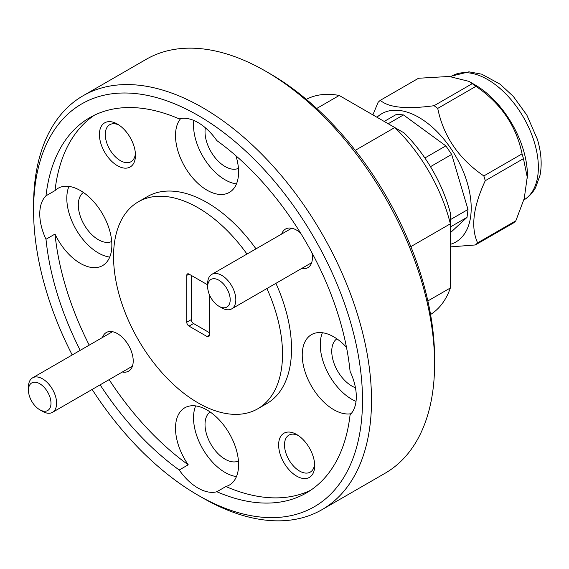 <?xml version="1.0" encoding="UTF-8"?>
<svg xmlns="http://www.w3.org/2000/svg" width="569" height="569" viewBox="0 0 569 569"><rect width="100%" height="100%" fill="white"/><g stroke="black" fill="none" stroke-linecap="round" stroke-linejoin="round"><path stroke-width="0.85" d="M221.746 307.879L218.93 306.25A15.932 9.196 -120 0 0 230.196 299.749A15.932 9.196 -120 0 0 218.93 280.24A15.932 9.196 -120 0 0 207.671 286.74A15.932 9.196 -120 0 0 218.93 306.25L221.746 307.879A19.915 11.494 60 0 0 231.704 308.867A19.915 11.494 60 0 0 234.755 292.907A19.915 11.494 60 0 0 221.746 275.36A19.915 11.494 60 0 0 211.796 274.372A19.915 11.494 60 0 0 207.671 283.49L207.671 286.74M42.533 411.351L39.716 409.73A15.932 9.196 -120 0 0 50.982 403.222A15.932 9.196 -120 0 0 39.716 383.712A15.932 9.196 -120 0 0 28.45 390.213A15.932 9.196 -120 0 0 39.716 409.73L42.533 411.351A19.915 11.494 60 0 0 52.49 412.34A19.915 11.494 60 0 0 55.542 396.38A19.915 11.494 60 0 0 42.533 378.833A19.915 11.494 60 0 0 32.575 377.852A19.915 11.494 60 0 0 28.45 386.963L28.45 390.213M527.435 178.118L523.466 158.651L485.257 180.714C473.159 206.803 470.613 227.515 477.611 242.871A86.822 50.129 -120 0 1 475.357 244.954L513.565 222.899A86.822 50.129 -120 0 0 515.827 220.808L524.248 198.496L527.435 175.615A74.077 42.767 -120 0 0 523.466 150.23A74.077 42.767 -120 0 0 475.058 84.895L468.934 81.36L449.197 76.459L418.528 78.259L380.312 100.322C388.663 107.641 406.579 109.44 434.062 105.706L472.27 83.65L468.934 81.36M523.466 158.651A86.822 50.129 -120 0 0 522.783 156.269A86.822 50.129 -120 0 0 522.05 153.879C516.375 126.012 501.005 103.494 475.947 86.339A86.822 50.129 -120 0 0 472.27 83.65M450.364 244.343A74.077 42.767 -120 0 0 467.234 182.699A74.077 42.767 -120 0 0 425.47 121.681A74.077 42.767 -120 0 0 377.005 117.278M485.257 180.714A86.822 50.129 -120 0 0 484.575 178.332A86.822 50.129 -120 0 0 483.842 175.935L522.05 153.879M475.947 86.339L437.739 108.395C443.415 136.261 458.785 158.779 483.842 175.935M437.739 108.395A86.822 50.129 -120 0 0 434.062 105.706M380.312 100.322A86.822 50.129 -120 0 0 378.058 102.413L372.887 114.895M270.133 73.785L265.631 71.182L270.133 73.785A232.586 134.284 60 0 1 434.595 358.641L434.595 363.84A238.959 137.961 -120 0 0 265.631 71.182A238.959 137.961 -120 0 0 265.623 71.182A238.959 137.961 -120 0 0 146.148 59.347L83.067 95.763A238.959 137.961 60 0 1 202.543 107.598A238.959 137.961 60 0 1 358.648 318.171A238.959 137.961 60 0 1 322.018 509.653A238.959 137.961 60 0 1 202.543 497.818L202.543 497.818A238.959 137.961 60 0 1 202.536 497.818L198.04 495.215A232.586 134.284 -120 0 0 362.503 400.263A232.586 134.284 -120 0 0 198.04 115.407A232.586 134.284 -120 0 0 33.578 210.359A232.586 134.284 -120 0 0 72.213 354.964M322.018 509.653L385.106 473.237A238.959 137.961 -120 0 0 434.595 363.84M296.655 434.503A25.491 14.716 -120 0 0 278.632 444.908A25.491 14.716 -120 0 0 296.655 476.125A25.491 14.716 -120 0 0 314.678 465.719A25.491 14.716 -120 0 0 296.655 434.503L296.655 434.503M298.192 435.463A21.345 12.326 -120 0 0 288.917 435.136A21.345 12.326 -120 0 0 285.645 452.241A21.345 12.326 -120 0 0 299.586 471.054A21.345 12.326 -120 0 0 310.261 472.114A21.345 12.326 -120 0 0 314.614 463.92M117.442 124.092A25.491 14.716 -120 0 0 99.419 134.497A25.491 14.716 -120 0 0 117.442 165.714A25.491 14.716 -120 0 0 135.465 155.309A25.491 14.716 -120 0 0 117.442 124.092L117.442 124.092M118.971 125.045A21.345 12.326 -120 0 0 109.696 124.725A21.345 12.326 -120 0 0 106.424 141.83A21.345 12.326 -120 0 0 120.372 160.643A21.345 12.326 -120 0 0 131.041 161.696A21.345 12.326 -120 0 0 135.401 153.502M300.46 232.892A22.305 12.874 -120 0 0 296.655 230.161L296.655 230.161A22.305 12.874 -120 0 0 281.683 234.023M122.378 371.991A22.305 12.874 -120 0 0 133.21 360.952A22.305 12.874 -120 0 0 117.442 333.633L117.442 333.633A22.305 12.874 -120 0 0 102.463 337.502M336.855 338.804A28.358 16.373 -120 0 0 333.498 361.749A28.358 16.373 -120 0 0 351.798 386.024A28.358 16.373 -120 0 0 355.447 387.738M346.478 347.268A44.602 25.754 -120 0 0 333.775 336.855A44.602 25.754 -120 0 0 311.471 334.643A44.602 25.754 -120 0 0 304.635 370.383A44.602 25.754 -120 0 0 333.775 409.694A44.602 25.754 -120 0 0 351.116 413.706M322.388 332.737A44.602 25.754 -120 0 0 351.798 399.289A44.602 25.754 -120 0 0 356.023 401.401M205.359 127.776A28.358 16.373 -120 0 0 225.075 166.525A28.358 16.373 -120 0 0 238.439 168.346M180.7 118.544A44.602 25.754 -120 0 0 179.285 155.031A44.602 25.754 -120 0 0 207.052 190.195A44.602 25.754 -120 0 0 229.35 192.407A44.602 25.754 -120 0 0 235.922 155.778M100.123 384.836A216.654 125.088 -120 0 0 179.221 470.008A44.602 25.754 -120 0 0 198.04 488.067A44.602 25.754 -120 0 0 216.86 491.737A216.654 125.088 -120 0 0 306.364 492.939A216.654 125.088 -120 0 0 350.077 414.822A44.602 25.754 -120 0 0 350.077 371.358A216.654 125.088 -120 0 0 216.86 140.614A44.602 25.754 -120 0 0 198.04 122.563A44.602 25.754 -120 0 0 179.221 118.885A216.654 125.088 -120 0 0 89.71 117.683A216.654 125.088 -120 0 0 45.997 195.8A44.602 25.754 -120 0 0 45.997 239.264A216.654 125.088 -120 0 0 80.215 350.348M193.816 120.45A44.602 25.754 -120 0 0 225.075 179.79A44.602 25.754 -120 0 0 236.462 183.908M83.401 192.471A28.358 16.373 -120 0 0 80.044 215.423A28.358 16.373 -120 0 0 98.345 239.691A28.358 16.373 -120 0 0 111.716 241.512M45.997 239.264L55.008 234.058A44.602 25.754 -120 0 0 80.321 263.362A44.602 25.754 -120 0 0 102.626 265.574A44.602 25.754 -120 0 0 109.461 229.833A44.602 25.754 -120 0 0 80.321 190.523A44.602 25.754 -120 0 0 58.024 188.311A44.602 25.754 -120 0 0 55.008 190.601L45.997 195.8M68.934 186.404A44.602 25.754 -120 0 0 98.345 252.956A44.602 25.754 -120 0 0 109.739 257.074M210.125 411.97A28.358 16.373 -120 0 0 206.767 434.922A28.358 16.373 -120 0 0 225.075 459.19A28.358 16.373 -120 0 0 238.439 461.011M179.221 470.008L188.232 464.802A44.602 25.754 -120 0 1 184.747 407.809A44.602 25.754 -120 0 1 207.052 410.021A44.602 25.754 -120 0 1 236.192 449.325A44.602 25.754 -120 0 1 229.35 485.073A44.602 25.754 -120 0 1 225.872 486.531L216.86 491.737M195.658 405.903A44.602 25.754 -120 0 0 225.075 472.455A44.602 25.754 -120 0 0 236.462 476.573M246.982 254.059A119.476 68.984 -120 0 0 198.04 207.756A119.476 68.984 -120 0 0 138.295 201.839A119.476 68.984 -120 0 0 119.981 297.58A119.476 68.984 -120 0 0 198.04 402.866A119.476 68.984 -120 0 0 257.778 408.784L266.79 403.577A119.476 68.984 -120 0 0 275.908 283.348M255.993 248.852A119.476 68.984 -120 0 0 207.052 202.557A119.476 68.984 -120 0 0 147.307 196.639L138.295 201.839M257.778 408.784A119.476 68.984 -120 0 0 266.897 288.547M94.312 115.244A216.654 125.088 -120 0 0 55.008 190.601M55.008 234.058A216.654 125.088 -120 0 0 89.226 345.141M109.134 379.63A216.654 125.088 -120 0 0 188.232 464.802M207.671 284.955A3.186 1.842 60 0 0 207.052 284.5L189.029 274.094L186.774 275.396L186.774 322.218L191.276 319.622L191.276 275.396M209.3 335.226A3.186 1.842 60 0 1 208.645 336.684A3.186 1.842 60 0 1 207.052 336.528L209.3 335.226L209.3 294.436M209.3 332.623L193.531 323.519L189.029 326.122L207.052 336.528M189.029 326.122A3.186 1.842 60 0 1 186.774 322.218M186.774 275.396A3.186 1.842 60 0 1 187.436 273.938A3.186 1.842 60 0 1 189.029 274.094M316.727 108.466L339.231 95.471L404.154 132.954A108.33 62.54 60 0 1 450.364 212.991L450.364 223.809A124.255 71.744 -120 0 0 394.779 127.541L355.262 150.358M339.231 95.471A124.255 71.744 -120 0 0 306.335 99.347M410.846 246.626L450.364 223.809L450.364 287.957L427.86 300.951M430.562 314.508A124.255 71.744 -120 0 0 450.364 287.957M33.578 210.359L33.578 205.16A238.959 137.961 60 0 1 83.067 95.763M92.128 389.452A232.586 134.284 -120 0 0 198.033 495.215A232.586 134.284 -120 0 0 198.04 495.215L202.543 497.818M225.872 486.531A216.654 125.088 -120 0 0 310.774 490.179M301.591 268.518A22.305 12.874 -120 0 0 312.431 257.48A22.305 12.874 -120 0 0 311.961 252.814M193.531 323.519A3.186 1.842 60 0 1 191.276 319.622M450.364 226.974L467.035 217.351L468.003 209.47L450.364 219.655M450.364 232.764L467.035 217.351M430.484 166.674L451.679 154.434L445.84 145.877L424.887 157.983M468.003 209.47L451.679 154.434M388.207 123.743L403.471 114.931L396.664 114.248L384.21 121.439M445.84 145.877L403.471 114.931M477.611 242.871L515.827 220.808M475.357 244.954L450.364 246.896M523.8 200.011A71.687 41.388 -120 0 0 534.519 142.791A71.687 41.388 -120 0 0 451.829 76.011L468.934 71.829L481.701 74.176L500.115 84.184L513.338 96.431L526.88 115.151L537.442 139.448C541.268 152.471 542.136 164.391 540.038 175.216L535.649 187.521C532.634 193.005 528.587 197.223 523.516 200.174M311.634 262.714L231.704 308.867M291.726 228.226L211.796 274.372M132.421 366.194L52.49 412.34M112.506 331.699L32.575 377.852M450.861 76.566L451.829 76.011"/></g></svg>
